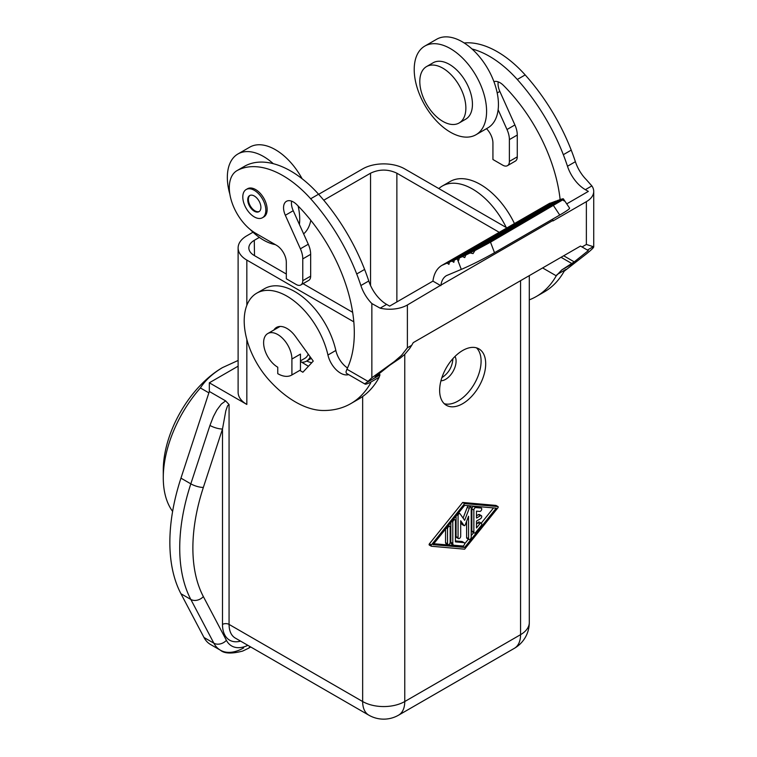 <?xml version="1.0" encoding="UTF-8"?>
<svg xmlns="http://www.w3.org/2000/svg" width="757" height="757" viewBox="0 0 757 757"><rect width="100%" height="100%" fill="white"/><g stroke="black" fill="none" stroke-linecap="round" stroke-linejoin="round"><path stroke-width="1.14" d="M300.463 370.003L291.909 374.942A27.914 16.115 60 0 1 291.719 375.056A27.914 16.115 60 0 1 277.762 373.674L277.762 367.221A20.004 11.554 60 0 1 263.616 342.713A20.004 11.554 60 0 1 267.76 333.553A20.004 11.554 60 0 1 283.175 338.918A20.004 11.554 60 0 1 291.909 359.045L300.463 354.106L300.463 370.003A27.914 16.115 60 0 1 300.274 370.116A27.914 16.115 60 0 1 300.084 370.23M291.909 374.942L291.909 359.045M308.222 354.134A20.004 11.554 60 0 1 304.872 358.326L300.463 360.881M310.162 356.831A23.268 13.427 60 0 1 306.509 361.155A23.268 13.427 60 0 1 301.721 362.225L300.463 361.468M311.789 362.688A30.242 17.458 60 0 1 306.717 361.032M253.008 232.21L246.839 235.777A29.778 17.193 0 0 0 238.114 247.927A29.778 17.193 0 0 0 246.839 260.086L353.812 321.848M243.669 647.897A46.527 26.864 -60 0 1 220.401 650.197L210.531 644.5A46.527 26.864 120 0 1 203.983 637.479L180.951 593.743A167.496 96.707 -60 0 1 180.951 478.15L209.329 391.473L209.329 382.796L246.839 404.446L246.839 339.448M209.329 391.473L225.643 400.888L221.328 404.068L216.871 410.01L213.427 416.511L209.944 425.434A9.302 2.602 18.1 0 0 222.492 428.992L203.359 487.413A9.302 2.602 18.1 0 1 190.821 483.846L180.951 478.15M240.594 641.132A34.434 19.881 120 0 1 222.492 624.411L222.492 428.992L225.823 410.786L227.602 405.761L229.068 404.56L225.643 400.888M352.648 312.319L303.046 283.686M286.316 274.025L254.276 255.525C250.766 253.434 248.949 250.936 248.826 248.022C248.864 245.041 250.681 242.477 254.276 240.329L259.358 237.395M323.759 200.217L370.542 173.202C379.314 169.057 388.086 169.057 396.867 173.202L499.194 232.285M318.65 194.312L362.65 168.915A29.778 17.193 0 0 1 404.758 168.915L506.859 227.857M496.138 505.553A0.927 0.539 120 0 0 495.892 505.411L462.659 502.459L429.437 543.781A0.927 0.539 120 0 0 429.437 545.097L431.168 546.1M485.691 363.795A32.57 18.802 -60 0 1 471.479 396.573A32.57 18.802 -60 0 1 446.384 405.298A32.57 18.802 -60 0 1 439.637 390.394A32.57 18.802 -60 0 1 453.85 357.616A32.57 18.802 -60 0 1 478.944 348.892A32.57 18.802 -60 0 1 485.691 363.795M452.856 358.695L452.866 359.282C452.118 367.221 448.447 373.352 441.87 377.677M455.014 356.424A14.885 8.592 -60 0 1 456.083 361.136A14.885 8.592 -60 0 1 440.943 380.809M476.484 347.842A32.57 18.802 -60 0 1 481.092 361.136A32.57 18.802 -60 0 1 468.356 392.277A32.57 18.802 -60 0 1 444.236 403.689M238.114 247.927L238.114 392.287A29.778 17.193 0 0 0 246.839 404.446M464.637 549.185L431.414 546.242A0.927 0.539 120 0 1 431.414 544.917L464.637 503.604L497.869 506.556A0.927 0.539 120 0 1 497.869 507.871L464.637 549.185M462.659 502.459L464.637 503.604M464.637 547.434L433.051 544.633L464.637 505.354L496.223 508.165L464.637 547.434L462.659 546.299L433.78 543.725M493.526 507.919L481.272 523.153M473.645 532.635L471.214 535.663M468.384 539.183L464.618 543.867M479.597 507.181A1.864 1.079 120 0 0 479.389 506.991A1.864 1.079 120 0 0 479.115 506.906L473.854 506.433A1.864 1.079 120 0 0 471.876 508.893L471.876 530.979L473.854 532.124A1.864 1.079 120 0 0 474.232 532.975A1.864 1.079 120 0 0 475.822 532.294L481.083 525.755A1.864 1.079 120 0 0 481.357 523.201L479.389 522.065A1.864 1.079 120 0 0 477.799 522.737L476.484 524.374M471.876 530.979A1.864 1.079 120 0 0 472.264 531.83L474.232 532.975M481.357 523.201A1.864 1.079 120 0 0 479.777 523.882L476.484 527.97L476.484 521.081L480.43 518.8A1.864 1.079 120 0 0 481.641 517.154A1.864 1.079 120 0 0 481.357 515.668L479.389 514.523A1.864 1.079 120 0 0 478.452 514.618L476.484 515.754M462.489 541.775A1.864 1.079 120 0 0 462.281 541.586A1.864 1.079 120 0 0 462.007 541.501L455.43 540.914M450.822 522.538L450.822 542.258A3.719 2.148 120 0 0 451.588 543.961L453.566 545.106A3.719 2.148 120 0 0 454.115 545.267L462.669 546.034A1.864 1.079 120 0 0 464.363 544.662A1.864 1.079 120 0 0 464.249 542.722A1.864 1.079 120 0 0 463.984 542.637L455.43 541.88L455.43 520.674A1.864 1.079 120 0 0 455.042 519.822A1.864 1.079 120 0 0 453.604 520.314A1.864 1.079 120 0 0 452.79 522.188L452.79 543.403A3.719 2.148 120 0 0 453.566 545.106M460.691 522.444L462.092 524.45A0.927 0.539 120 0 0 462.338 524.582M456.083 515.99L456.083 536.59A1.864 1.079 120 0 0 456.471 537.442L458.439 538.577A1.864 1.079 120 0 0 459.877 538.085A1.864 1.079 120 0 0 460.691 536.211L460.691 520.778L464.069 525.585A0.927 0.539 120 0 0 465.205 524.923L468.583 516.217L468.583 538.662A1.864 1.079 120 0 0 468.971 539.514A1.864 1.079 120 0 0 470.409 539.022A1.864 1.079 120 0 0 471.214 537.148L471.214 507.862A1.476 0.852 120 0 0 470.911 507.19A1.476 0.852 120 0 0 469.264 508.392L464.637 520.314L460.01 513.729A1.476 0.852 120 0 0 459.84 513.577A1.476 0.852 120 0 0 458.704 513.975A1.476 0.852 120 0 0 458.061 515.46L458.061 537.725A1.864 1.079 120 0 0 458.439 538.577M470.911 507.19L468.933 506.045A1.476 0.852 120 0 0 467.296 507.247L463.085 518.1M466.615 521.308L466.615 537.527A1.864 1.079 120 0 0 466.993 538.378L468.971 539.514M445.551 529.086L445.551 542.674A1.864 1.079 120 0 0 445.939 543.526L447.917 544.662A1.864 1.079 120 0 0 449.346 544.16A1.864 1.079 120 0 0 450.16 542.286L450.16 527.213A1.864 1.079 120 0 0 449.781 526.361A1.864 1.079 120 0 0 448.343 526.863A1.864 1.079 120 0 0 447.529 528.736L447.529 543.81A1.864 1.079 120 0 0 447.917 544.662M479.389 506.991L481.357 508.127A1.864 1.079 120 0 1 481.471 510.067A1.864 1.079 120 0 1 479.777 511.439L476.484 511.145L476.484 518.034L480.43 515.754A1.864 1.079 120 0 1 481.357 515.668M473.854 532.124L473.854 510.029A1.864 1.079 120 0 1 475.822 507.578L481.083 508.042A1.864 1.079 120 0 1 481.357 508.127M209.329 382.796L238.114 366.18M273.892 330.014A20.941 12.093 -120 0 1 276.504 327.431A20.941 12.093 -120 0 1 295.467 336.458L313.256 361.108L302.876 372.236L299.81 370.391M350.813 403.613L358.704 399.053A147.132 84.945 -120 0 0 378.595 378.377L379.134 377.279L370.012 382.55L370.693 382.938A147.132 84.945 -120 0 1 350.813 403.613A147.132 84.945 -120 0 1 323.135 410.502A88.957 51.362 -120 0 1 269.104 380.118A60.484 34.926 -120 0 1 256.737 293.177A60.484 34.926 -120 0 1 327.942 355.024A18.613 10.749 -120 0 0 348.617 374.601M347.501 367.987A18.613 10.749 -120 0 1 335.843 350.463A60.484 34.926 -120 0 0 264.628 288.625L256.737 293.177M308.44 366.274L301.721 362.225M379.134 377.279L379.976 374.772L375.51 376.598L389.628 365.328L400.188 358.165L394.321 361.553L371.857 377.771L365.006 384.064L346.365 373.296L345.996 371.848L346.924 369.217A123.874 71.518 -120 0 0 296.81 204.655A13.957 8.062 -120 0 0 286.439 201.315A13.957 8.062 -120 0 0 285.332 215.272L300.387 248.798A18.613 10.749 -120 0 1 302.772 258.894L302.772 280.696A9.302 5.375 -120 0 1 300.841 284.954A9.302 5.375 -120 0 1 296.186 284.49L286.316 278.794L286.316 262.367A13.957 8.062 -120 0 0 276.447 245.268L255.629 233.251A37.225 21.489 -120 0 1 231.311 200.454A37.225 21.489 -120 0 1 237.017 170.618A37.225 21.489 -120 0 1 237.471 170.372A93.054 53.728 -120 0 1 310.673 198.769A147.123 84.945 -120 0 1 356.717 273.977A147.132 84.945 -120 0 1 360.881 285.54A27.914 16.115 -120 0 0 371.857 303.557L380.128 308.156A25.123 14.506 180 0 0 407.389 304.986L440.905 285.124C441.605 280.62 443.432 277.469 446.403 275.652L461.287 269.397L457.502 259.462L456.878 259.026L454.304 260.096L453.822 262.329L451.995 261.061L449.421 262.13L448.929 264.363L447.103 263.086L441.795 265.423L549.639 203.292L443.375 264.638M380.014 374.885L364.95 383.581C364.609 384.67 366.293 384.319 370.012 382.55M375.51 376.598L375.112 377.005L375.718 376.721M262.461 217.723L263.777 216.966A16.285 9.406 -120 0 0 267.145 209.509A16.285 9.406 -120 0 0 260.039 193.12A16.285 9.406 -120 0 0 247.492 188.758L246.176 189.515A16.285 9.406 -120 0 0 242.798 196.971A16.285 9.406 -120 0 0 249.905 213.36A16.285 9.406 -120 0 0 262.461 217.723A16.285 9.406 -120 0 0 265.83 210.266A16.285 9.406 -120 0 0 258.724 193.877A16.285 9.406 -120 0 0 246.176 189.515M300.841 284.954L308.742 280.393A9.302 5.375 -120 0 0 310.663 276.135L302.772 280.696M291.606 201.154A13.957 8.062 -120 0 0 293.224 210.711L308.288 244.246A18.613 10.749 -120 0 1 310.663 254.333L310.663 276.135M237.017 170.618L244.918 166.067A37.225 21.489 -120 0 1 245.372 165.811A93.054 53.728 -120 0 1 273.277 163.682A93.054 53.728 -120 0 1 318.565 194.218A147.123 84.945 -120 0 1 364.619 269.426A147.132 84.945 -120 0 1 368.773 280.989A27.914 16.115 -120 0 0 386.638 304.399L389.628 306.121L432.928 281.121L440.829 285.682M394.321 361.553L401.541 355.355L407.389 347.794L407.389 304.986M400.188 358.165L404.711 354.427L409.613 348.599L411.723 345.287L407.389 347.794M529.294 299.848A147.132 84.945 -120 0 0 536.363 296.479A147.132 84.945 -120 0 0 556.253 275.813L561.732 269.965L574.232 261.875L588.34 250.595L580.496 246.072L413.256 342.628L411.723 345.287M566.766 203.851L588.34 191.398L585.36 189.676L591.86 185.91L586.372 179.712A27.914 16.115 -120 0 1 575.386 161.695A147.132 84.945 -120 0 0 571.232 150.132A147.123 84.945 -120 0 0 525.178 74.924A93.054 53.728 -120 0 0 464.202 42.969M303.633 233.885A51.183 29.551 -120 0 0 310.815 220.353M299.403 224.479A51.183 29.551 -120 0 0 299.715 219.189A51.183 29.551 -120 0 0 298.116 205.989M273.277 163.682A51.183 29.551 -120 0 0 237.935 153.974A51.183 29.551 -120 0 0 227.337 177.403A51.183 29.551 -120 0 0 229.873 194.246M250.217 229.475A51.183 29.551 -120 0 0 275.321 244.615M302.109 178.737A51.183 29.551 -120 0 0 249.782 147.142L237.935 153.974M591.86 185.91A25.123 14.506 0 0 1 593.725 191.398A25.123 14.506 0 0 1 586.372 201.655L552.932 220.959L552.686 219.123M587.423 250.065L593.289 246.678L586.372 244.454L582.038 246.962M593.289 246.678L593.725 246.896C593.62 247.738 591.16 250.075 586.372 253.926L564.154 271.252A147.132 84.945 -120 0 1 544.264 291.928L536.363 296.479M498.22 81.87A13.957 8.062 -120 0 0 499.838 91.427L514.902 124.952A18.613 10.749 -120 0 1 517.277 135.049L517.277 156.85A9.302 5.375 -120 0 1 515.347 161.109L507.455 165.669A9.302 5.375 -120 0 0 509.385 161.402L517.277 156.85M486.486 128.671A13.957 8.062 -120 0 1 492.93 143.073L492.93 159.509L502.799 165.206A9.302 5.375 -120 0 0 507.455 165.669M585.36 189.676A27.914 16.115 -120 0 1 567.485 166.256A147.132 84.945 -120 0 0 563.331 154.693A147.123 84.945 -120 0 0 517.286 79.485A93.054 53.728 -120 0 0 471.99 48.959A51.183 29.551 60 0 1 493.914 81.642A51.183 29.551 60 0 1 498.437 104.466A51.183 29.551 60 0 1 498.125 109.746A51.183 29.551 60 0 1 487.839 127.895L475.992 134.737A51.183 29.551 60 0 1 436.552 121.025A51.183 29.551 60 0 1 414.211 69.512A51.183 29.551 60 0 1 424.809 46.082A51.183 29.551 60 0 1 464.249 59.794A51.183 29.551 60 0 1 486.59 111.307A51.183 29.551 60 0 1 475.992 134.737M498.125 109.746L507.001 129.513A18.613 10.749 -120 0 1 509.385 139.6L509.385 161.402M560.152 199.782A123.874 71.518 -120 0 0 503.424 85.371A13.957 8.062 -120 0 0 493.914 81.642M514.41 223.495A60.484 34.926 -120 0 0 450.188 181.491L442.287 186.052A60.484 34.926 -120 0 0 438.823 188.578M556.982 274.602L566.094 269.341L556.982 274.602M506.244 227.507A60.484 34.926 -120 0 0 442.287 186.052M432.928 281.121C433.96 273.637 436.912 268.404 441.795 265.423M457.502 259.462L458.723 260.294L459.319 257.995L462.48 256.585L464.741 257.607L465.792 255.052L563.293 198.76L569.595 208.147C569.737 208.847 566.444 211.146 559.735 215.054L494.51 252.706C482.767 259.358 471.687 264.922 461.287 269.397M474.923 250.567L490.508 242.174L562.678 199.905L474.923 250.567L473.059 253.595L470.135 252.961L563.435 199.091L564.211 200.974L562.678 199.905M465.792 255.052L470.135 252.961M459.319 257.995L561.249 199.148L562.811 199.034M552.705 202.498L549.639 203.292M556.329 201.192L554.124 201.684L449.421 262.13M559.962 199.886L557.748 200.378L454.304 260.096M552.402 202.299L447.103 263.086M556.026 200.993L451.995 261.061M559.66 199.687L456.878 259.026M462.48 256.585L562.574 198.798M424.809 46.082L436.657 39.25A51.183 29.551 60 0 1 471.99 48.959M426.551 66.569L433.127 62.774A32.57 18.802 60 0 1 458.231 71.499A32.57 18.802 60 0 1 472.444 104.277A32.57 18.802 60 0 1 465.697 119.19L459.12 122.984A32.57 18.802 60 0 1 434.016 114.26A32.57 18.802 60 0 1 419.804 81.482A32.57 18.802 60 0 1 426.551 66.569A32.57 18.802 60 0 1 451.645 75.293A32.57 18.802 60 0 1 465.867 108.071A32.57 18.802 60 0 1 459.12 122.984M247.738 199.82A9.302 5.375 -120 0 0 251.797 209.187A9.302 5.375 -120 0 0 258.97 211.676A9.302 5.375 -120 0 0 260.9 207.418A9.302 5.375 -120 0 0 256.831 198.05A9.302 5.375 -120 0 0 249.659 195.561A9.302 5.375 -120 0 0 247.738 199.82M249.999 195.391A9.302 5.375 -120 0 0 248.391 199.441A9.302 5.375 -120 0 0 252.242 208.572A9.302 5.375 -120 0 0 259.282 211.468M222.492 367.599L222.492 367.599A83.753 48.353 120 0 0 163.275 470.173L163.275 477.771A93.054 53.728 -60 0 1 200.387 387.953C205.317 380.279 212.689 373.485 222.492 367.599L238.114 360.464M208.875 392.855L200.387 387.953M172.615 511.401A93.054 53.728 -60 0 1 163.275 477.771M229.068 404.56L229.068 624.411L362.65 701.531L362.65 396.517M246.839 305.336L246.839 260.086M520.57 280.667L520.57 634.669L404.758 701.531L404.758 354.38M396.867 301.948L396.867 173.202M222.492 624.411A4.656 2.687 180 0 1 229.068 624.411A29.778 17.193 120 0 0 235.238 638.037L368.81 715.157A29.778 29.778 0 0 0 398.589 715.157A29.778 17.193 -120 0 0 404.758 701.531A29.778 17.193 180 0 1 362.65 701.531A29.778 17.193 120 0 0 368.81 715.157M495.892 505.411L497.869 506.556M429.437 543.781L431.414 544.917M477.799 522.737L479.777 523.882M445.551 542.674L447.529 543.81M478.452 514.618L480.43 515.754M466.615 537.527L468.583 538.662M456.083 536.59L458.061 537.725M457.001 514.855L458.061 515.46M462.092 524.45L464.069 525.585M467.296 507.247L469.264 508.392M471.876 508.893L473.854 510.029M473.854 506.433L475.822 507.578M479.115 506.906L481.083 508.042M450.822 542.258L452.79 543.403M451.636 521.526L452.79 522.188M462.007 541.501L463.984 542.637M446.375 528.064L447.529 528.736M209.944 425.434L190.821 483.846A167.496 96.707 -60 0 0 190.821 599.44A9.302 7.144 -27.8 0 0 203.359 596.592L226.39 640.318A9.302 7.144 152.2 0 1 213.853 643.176A46.527 26.864 -60 0 0 220.401 650.197L220.401 650.197C224.299 653.632 231.708 653.925 242.618 651.086L248.324 648.361A9.302 5.375 -120 0 0 249.848 646.478M247.88 645.342A37.225 21.489 -60 0 1 226.39 640.318M203.983 637.479L213.853 643.176L190.821 599.44L180.951 593.743M203.359 596.592A158.194 91.332 -60 0 1 203.359 487.413M370.542 285.512L370.542 173.202M254.276 240.329L254.503 255.658M514.4 648.295A29.778 17.193 -120 0 0 520.57 634.669A29.778 17.193 180 0 0 529.294 622.509A29.778 29.778 0 0 1 514.4 648.295L398.589 715.157M371.857 303.557L371.857 377.771M346.924 369.217L367.618 381.159M310.663 254.333L302.772 258.894M386.638 304.399L380.128 308.156M368.773 280.989L360.881 285.54M364.619 269.426L356.717 273.977M318.565 194.218L310.673 198.769M245.372 165.811L237.471 170.372M586.372 201.655L586.372 244.454M440.905 285.124L552.856 220.495M509.385 139.6L517.277 135.049M507.001 129.513L514.902 124.952M497.207 92.95L499.838 91.427M561.732 269.965L576.806 261.269M574.232 261.875L563.681 255.781M571.809 263.512L561.051 257.304M556.253 275.813L542.618 267.94M494.51 252.706L490.508 242.174M559.735 215.054L553.594 205.753M567.485 166.256L575.386 161.695M563.331 154.693L571.232 150.132M517.286 79.485L525.178 74.924M308.288 244.246L300.387 248.798M293.224 210.711L285.332 215.272M335.843 350.463L327.942 355.024M291.719 375.056L300.274 370.116M267.76 333.553L280.062 326.456M496.024 505.458L498.002 506.594M429.295 545.059L431.272 546.194M462.196 524.544L464.173 525.68M458.6 512.858L459.84 513.577M462.281 541.586L464.249 542.722M453.651 519.018L455.042 519.822M448.39 525.566L449.781 526.361M248.324 648.361L250.709 646.98M529.294 275.633L529.294 622.509M593.725 191.398L593.725 246.896M379.976 374.772L378.708 374.043M306.509 361.155L311.288 358.392"/></g></svg>
